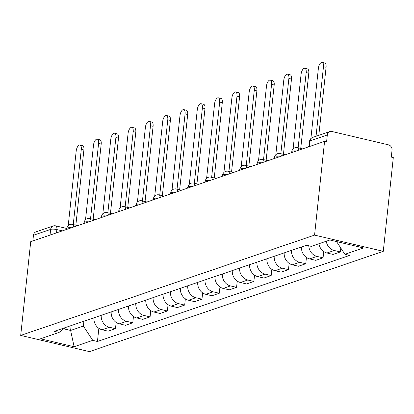 <?xml version="1.0" encoding="UTF-8"?>
<svg xmlns="http://www.w3.org/2000/svg" width="414" height="414" viewBox="0 0 414 414"><rect width="100%" height="100%" fill="white"/><g stroke="black" fill="none" stroke-linecap="round" stroke-linejoin="round"><path stroke-width="0.62" d="M309.522 146.515L310.127 140.832A4.606 3.964 71.2 0 1 312.648 137.417L329.839 131.554A4.606 3.964 71.2 0 1 331.8 131.466L388.498 144.843A4.606 3.964 71.2 0 1 392.032 150.23L391.297 157.118L393.3 157.589L383.281 251.324L314.562 235.111L20.7 335.412L30.719 241.678L324.576 141.376L314.562 235.111M20.7 335.412L89.424 351.621L383.281 251.324M329.839 131.554A4.606 3.964 71.2 0 0 327.319 134.964L310.127 140.832A4.606 1.113 -173.9 0 0 309.558 141.288L308.979 146.701M324.576 141.376L326.584 141.852L327.319 134.964M32.851 240.948L33.456 235.266A4.606 3.964 -108.8 0 1 35.977 231.85L53.163 225.987A4.606 3.964 71.2 0 0 50.643 229.397L33.456 235.266M93.885 317.833A10.588 9.118 71.2 0 0 102.051 329.746L108.163 331.19L115.48 328.69L109.368 327.251A10.588 9.118 -108.8 0 1 101.207 315.333M116.153 322.408L115.48 328.69M111.185 311.928A10.588 9.118 71.2 0 0 119.351 323.846L125.463 325.285L132.78 322.785L126.668 321.347A10.588 9.118 -108.8 0 1 118.502 309.429M133.453 316.503L132.78 322.785M128.485 306.024A10.588 9.118 71.2 0 0 136.651 317.942L142.763 319.38L150.08 316.881L143.968 315.442A10.588 9.118 -108.8 0 1 135.802 303.524M150.753 310.598L150.08 316.881M145.785 300.119A10.588 9.118 71.2 0 0 153.951 312.037L160.058 313.476L167.38 310.976L161.269 309.537A10.588 9.118 -108.8 0 1 153.102 297.619M168.048 304.694L167.38 310.976M163.085 294.214A10.588 9.118 71.2 0 0 171.246 306.132L177.358 307.571L184.675 305.077L178.569 303.633A10.588 9.118 -108.8 0 1 170.402 291.715M185.348 298.789L184.675 305.077M180.38 288.31A10.588 9.118 71.2 0 0 188.546 300.228L194.658 301.666L201.975 299.172L195.863 297.728A10.588 9.118 -108.8 0 1 187.702 285.81M202.648 292.884L201.975 299.172M197.68 282.405A10.588 9.118 71.2 0 0 205.846 294.323L211.958 295.762L219.275 293.267L213.163 291.823A10.588 9.118 -108.8 0 1 204.997 279.905M219.948 286.98L219.275 293.267M214.98 276.5A10.588 9.118 71.2 0 0 223.146 288.418L229.258 289.857L236.575 287.363L230.463 285.919A10.588 9.118 -108.8 0 1 222.297 274.001M237.248 281.075L236.575 287.363M232.28 270.596A10.588 9.118 71.2 0 0 240.446 282.514L246.553 283.952L253.875 281.458L247.763 280.014A10.588 9.118 -108.8 0 1 239.597 268.101M254.543 275.175L253.875 281.458M249.58 264.691A10.588 9.118 71.2 0 0 257.741 276.609L263.853 278.048L271.17 275.553L265.063 274.109A10.588 9.118 -108.8 0 1 256.897 262.197M271.843 269.271L271.17 275.553M266.875 258.786A10.588 9.118 71.2 0 0 275.041 270.704L281.153 272.143L288.47 269.649L282.358 268.205A10.588 9.118 -108.8 0 1 274.197 256.292M289.143 263.366L288.47 269.649M284.175 252.882A10.588 9.118 71.2 0 0 292.341 264.8L298.453 266.243L305.77 263.744L299.658 262.3A10.588 9.118 -108.8 0 1 291.492 250.387M306.443 257.461L305.77 263.744M301.475 246.977A10.588 9.118 71.2 0 0 309.641 258.895L315.753 260.339L323.07 257.839L316.958 256.395A10.588 9.118 -108.8 0 1 308.782 245.781M323.743 251.557L323.07 257.839M318.909 243.748A10.588 9.118 71.2 0 0 326.941 252.99L333.047 254.434L340.37 251.935L334.258 250.491A10.588 9.118 -108.8 0 1 326.227 241.248M340.784 248.022L340.37 251.935M71.146 325.595L70.623 330.444L83.38 326.092L83.897 321.243M83.38 326.092L92.736 340.37L74.106 346.73L40.448 338.792L59.078 332.432L65.272 327.598M92.736 340.37L97.445 341.483L349.613 255.412L344.903 254.305L363.533 247.945L329.875 240.006L311.245 246.361L306.536 245.254L54.369 331.319L59.078 332.432M63.709 328.814L70.623 330.444L74.106 346.73M98.853 328.312L97.445 341.483M344.903 254.305L336.561 241.579M73.252 224.569L81.289 149.325A5.294 2.37 -76.7 0 0 79.954 145.04L82.562 145.656A5.294 2.37 103.3 0 1 83.897 149.935L75.855 225.185M79.954 145.04A5.294 2.37 -76.7 0 0 76.192 151.063L68.222 225.625M66.892 228.44A4.606 2.06 -76.7 0 0 66.126 229.594M90.547 218.664L98.589 143.42A5.294 2.37 -76.7 0 0 97.254 139.135L99.862 139.751A5.294 2.37 103.3 0 1 101.197 144.031L93.155 219.28M97.254 139.135A5.294 2.37 -76.7 0 0 93.492 145.159L85.522 219.72M84.192 222.535A4.606 2.06 -76.7 0 0 83.426 223.689M107.847 212.76L115.889 137.515A5.294 2.37 -76.7 0 0 114.554 133.23L117.157 133.846A5.294 2.37 103.3 0 1 118.492 138.126L110.45 213.376M114.554 133.23A5.294 2.37 -76.7 0 0 110.786 139.254L102.822 213.815M101.492 216.631A4.606 2.06 -76.7 0 0 100.721 217.785M125.147 206.855L133.189 131.611A5.294 2.37 -76.7 0 0 131.854 127.326L134.457 127.942A5.294 2.37 103.3 0 1 135.792 132.226L127.75 207.471M131.854 127.326A5.294 2.37 -76.7 0 0 128.086 133.349L120.117 207.911M118.787 210.726A4.606 2.06 -76.7 0 0 118.021 211.88M142.447 200.95L150.489 125.706A5.294 2.37 -76.7 0 0 149.154 121.421L151.757 122.037A5.294 2.37 103.3 0 1 153.092 126.322L145.05 201.566M149.154 121.421A5.294 2.37 -76.7 0 0 145.386 127.445L137.417 202.006M136.087 204.826A4.606 2.06 -76.7 0 0 135.321 205.975M159.747 195.046L167.784 119.801A5.294 2.37 -76.7 0 0 166.449 115.516L169.057 116.132A5.294 2.37 103.3 0 1 170.392 120.417L162.35 195.662M166.449 115.516A5.294 2.37 -76.7 0 0 162.686 121.54L154.717 196.101M153.387 198.922A4.606 2.06 -76.7 0 0 152.621 200.071M177.042 189.141L185.084 113.897A5.294 2.37 -76.7 0 0 183.749 109.612L186.357 110.227A5.294 2.37 103.3 0 1 187.692 114.512L179.65 189.757M183.749 109.612A5.294 2.37 -76.7 0 0 179.986 115.635L172.017 190.197M170.687 193.017A4.606 2.06 -76.7 0 0 169.921 194.166M194.342 183.236L202.384 107.992A5.294 2.37 -76.7 0 0 201.049 103.707L203.652 104.323A5.294 2.37 103.3 0 1 204.987 108.608L196.945 183.852M201.049 103.707A5.294 2.37 -76.7 0 0 197.281 109.731L189.317 184.292M187.987 187.112A4.606 2.06 -76.7 0 0 187.216 188.261M211.642 177.332L219.684 102.087A5.294 2.37 -76.7 0 0 218.349 97.802L220.952 98.418A5.294 2.37 103.3 0 1 222.287 102.703L214.245 177.948M218.349 97.802A5.294 2.37 -76.7 0 0 214.581 103.826L206.612 178.387M205.282 181.208A4.606 2.06 -76.7 0 0 204.516 182.357M228.942 171.427L236.984 96.183A5.294 2.37 -76.7 0 0 235.649 91.898L238.252 92.513A5.294 2.37 103.3 0 1 239.587 96.798L231.545 172.043M235.649 91.898A5.294 2.37 -76.7 0 0 231.881 97.927L223.912 172.483M222.582 175.303A4.606 2.06 -76.7 0 0 221.816 176.452M246.242 165.522L254.279 90.278A5.294 2.37 -76.7 0 0 252.944 85.993L255.552 86.609A5.294 2.37 103.3 0 1 256.887 90.894L248.845 166.138M252.944 85.993A5.294 2.37 -76.7 0 0 249.181 92.022L241.212 166.578M239.882 169.398A4.606 2.06 -76.7 0 0 239.116 170.547M263.537 159.618L271.579 84.373A5.294 2.37 -76.7 0 0 270.244 80.093L272.852 80.704A5.294 2.37 103.3 0 1 274.187 84.989L266.145 160.234M270.244 80.093A5.294 2.37 -76.7 0 0 266.481 86.117L258.512 160.673M257.182 163.494A4.606 2.06 -76.7 0 0 256.411 164.643M280.837 153.713L288.879 78.469A5.294 2.37 -76.7 0 0 287.544 74.189L290.147 74.799A5.294 2.37 103.3 0 1 291.482 79.084L283.44 154.329M287.544 74.189A5.294 2.37 -76.7 0 0 283.776 80.212L275.812 154.769M274.482 157.589A4.606 2.06 -76.7 0 0 273.711 158.738M298.137 147.808L306.179 72.564A5.294 2.37 -76.7 0 0 304.844 68.284L307.447 68.895A5.294 2.37 103.3 0 1 308.782 73.18L300.74 148.424M304.844 68.284A5.294 2.37 -76.7 0 0 301.076 74.308L293.107 148.864M291.777 151.684A4.606 2.06 -76.7 0 0 291.011 152.833M316.037 136.263L323.479 66.659A5.294 2.37 -76.7 0 0 322.144 62.379L324.747 62.99A5.294 2.37 103.3 0 1 326.082 67.275L318.811 135.316M322.144 62.379A5.294 2.37 -76.7 0 0 318.376 68.403L310.883 138.519M309.077 145.78A4.606 2.06 -76.7 0 0 308.311 146.929M296.372 151.006A4.606 1.113 -173.9 0 0 292.356 151.177A4.606 1.113 -173.9 0 0 291.782 151.633L291.679 152.606M279.072 156.911A4.606 1.113 -173.9 0 0 275.056 157.082A4.606 1.113 -173.9 0 0 274.487 157.537L274.384 158.51M261.777 162.811A4.606 1.113 -173.9 0 0 257.756 162.987A4.606 1.113 -173.9 0 0 257.187 163.442L257.084 164.415M244.477 168.715A4.606 1.113 -173.9 0 0 240.456 168.891A4.606 1.113 -173.9 0 0 239.887 169.347L239.784 170.32M227.177 174.62A4.606 1.113 -173.9 0 0 223.162 174.796A4.606 1.113 -173.9 0 0 222.587 175.251L222.484 176.224M209.877 180.525A4.606 1.113 -173.9 0 0 205.861 180.701A4.606 1.113 -173.9 0 0 205.287 181.156L205.184 182.129M192.577 186.429A4.606 1.113 -173.9 0 0 188.561 186.605A4.606 1.113 -173.9 0 0 187.992 187.061L187.889 188.034M175.282 192.334A4.606 1.113 -173.9 0 0 171.261 192.51A4.606 1.113 -173.9 0 0 170.692 192.965L170.589 193.938M157.982 198.239A4.606 1.113 -173.9 0 0 153.961 198.415A4.606 1.113 -173.9 0 0 153.392 198.87L153.289 199.843M140.682 204.143A4.606 1.113 -173.9 0 0 136.667 204.319A4.606 1.113 -173.9 0 0 136.092 204.775L135.989 205.748M123.382 210.048A4.606 1.113 -173.9 0 0 119.367 210.224A4.606 1.113 -173.9 0 0 118.792 210.679L118.689 211.652M106.082 215.953A4.606 1.113 -173.9 0 0 102.067 216.129A4.606 1.113 -173.9 0 0 101.497 216.584L101.394 217.557M88.787 221.857A4.606 1.113 -173.9 0 0 84.766 222.033A4.606 1.113 -173.9 0 0 84.197 222.489L84.094 223.462M71.487 227.762A4.606 1.113 -173.9 0 0 67.466 227.938A4.606 1.113 -173.9 0 0 66.897 228.393L66.794 229.366M62.354 230.877L56.868 229.584A4.606 1.113 -173.9 0 0 50.643 229.397L50.037 235.085M56.516 232.87L56.868 229.584A4.606 2.06 103.3 0 0 55.709 225.863A4.606 4.606 0 0 0 53.163 225.987M316.958 256.395L309.641 258.895M299.658 262.3L292.341 264.8M282.358 268.205L275.041 270.704M265.063 274.109L257.741 276.609M247.763 280.014L240.446 282.514M230.463 285.919L223.146 288.418M213.163 291.823L205.846 294.323M195.863 297.728L188.546 300.228M178.569 303.633L171.246 306.132M161.269 309.537L153.951 312.037M143.968 315.442L136.651 317.942M126.668 321.347L119.351 323.846M109.368 327.251L102.051 329.746M334.258 250.491L326.941 252.99M73.739 226.991A4.606 2.06 -76.7 0 0 72.533 224.398A4.606 4.606 0 0 0 66.897 228.393M91.039 221.086A4.606 2.06 -76.7 0 0 89.833 218.494A4.606 4.606 0 0 0 84.197 222.489M108.339 215.182A4.606 2.06 -76.7 0 0 107.133 212.589A4.606 4.606 0 0 0 101.497 216.584M125.639 209.277A4.606 2.06 -76.7 0 0 124.428 206.684A4.606 4.606 0 0 0 118.792 210.679M142.939 203.372A4.606 2.06 -76.7 0 0 141.728 200.78A4.606 4.606 0 0 0 136.092 204.775M160.234 197.473A4.606 2.06 -76.7 0 0 159.028 194.875A4.606 4.606 0 0 0 153.392 198.87M177.534 191.568A4.606 2.06 -76.7 0 0 176.328 188.97A4.606 4.606 0 0 0 170.692 192.965M194.834 185.663A4.606 2.06 -76.7 0 0 193.628 183.071A4.606 4.606 0 0 0 187.992 187.061M212.134 179.759A4.606 2.06 -76.7 0 0 210.923 177.166A4.606 4.606 0 0 0 205.287 181.156M229.434 173.854A4.606 2.06 -76.7 0 0 228.223 171.261A4.606 4.606 0 0 0 222.587 175.251M246.728 167.949A4.606 2.06 -76.7 0 0 245.523 165.357A4.606 4.606 0 0 0 239.887 169.347M264.028 162.045A4.606 2.06 -76.7 0 0 262.823 159.452A4.606 4.606 0 0 0 257.187 163.442M281.329 156.14A4.606 2.06 -76.7 0 0 280.123 153.547A4.606 4.606 0 0 0 274.487 157.537M298.629 150.235A4.606 2.06 -76.7 0 0 297.418 147.643A4.606 4.606 0 0 0 291.782 151.633M81.289 149.325L83.897 149.935M98.589 143.42L101.197 144.031M115.889 137.515L118.492 138.126M133.189 131.611L135.792 132.226M150.489 125.706L153.092 126.322M167.784 119.801L170.392 120.417M185.084 113.897L187.692 114.512M202.384 107.992L204.987 108.608M219.684 102.087L222.287 102.703M236.984 96.183L239.587 96.798M254.279 90.278L256.887 90.894M271.579 84.373L274.187 84.989M288.879 78.469L291.482 79.084M306.179 72.564L308.782 73.18M323.479 66.659L326.082 67.275M77.739 225.63L72.533 224.398M95.039 219.725L89.833 218.494M112.339 213.821L107.133 212.589M129.639 207.916L124.428 206.684M146.934 202.011L141.728 200.78M164.234 196.107L159.028 194.875M181.534 190.202L176.328 188.97M198.834 184.297L193.628 183.071M216.134 178.393L210.923 177.166M233.429 172.488L228.223 171.261M250.729 166.583L245.523 165.357M268.029 160.679L262.823 159.452M285.329 154.774L280.123 153.547M302.629 148.869L297.418 147.643M312.648 137.417A4.606 4.606 0 0 0 309.558 141.288M55.709 225.863L66.851 228.492"/></g></svg>
